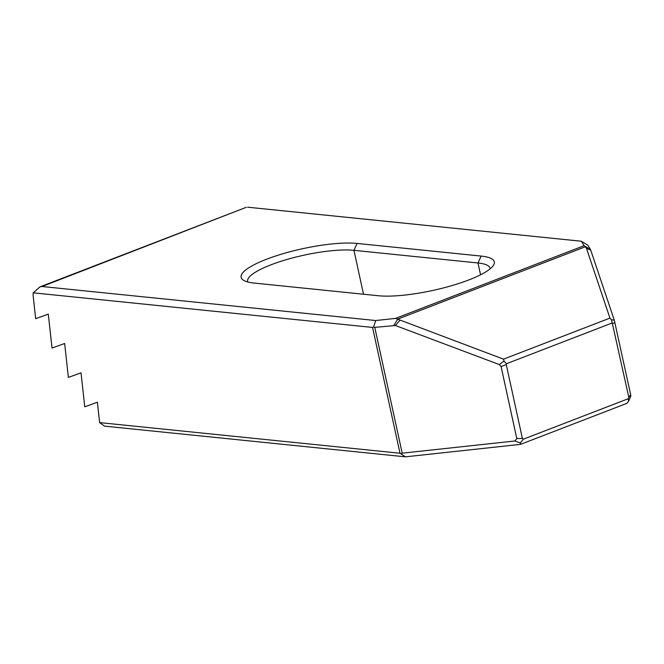 <?xml version="1.0" encoding="UTF-8"?>
<svg xmlns="http://www.w3.org/2000/svg" width="664" height="664" viewBox="0 0 664 664"><rect width="100%" height="100%" fill="white"/><g stroke="black" fill="none" stroke-linecap="round" stroke-linejoin="round"><path stroke-width="1" d="M97.392 402.218L99.617 422.603L399.994 453.238L372.562 327.435L33.233 292.824A11.014 6.076 -111.1 0 0 33.2 296.169L35.665 318.695L48.306 314.122L52.024 348.06L64.665 343.487L68.375 377.409L81.025 372.853L84.751 406.8L97.392 402.218M33.233 292.824L40.031 286.84L246.311 207.292L42.023 286.508L375.708 320.538L395.586 318.388L584.088 245.697L581.349 241.231L247.664 207.201M581.349 241.231L587.831 245.215L590.47 249.498L584.088 245.697M99.617 422.603L104.472 426.13L405.422 456.832L520.485 444.374L626.932 403.33L628.551 401.255L630.8 396.292L630.651 394.648L628.816 397.338L612.233 322.945L506.458 363.739L506.275 364.569L522.369 438.381L523.332 439.186L628.327 398.699L628.551 401.255M375.708 320.538L373.591 327.053L374.77 327.377L402.201 453.18L514.89 440.987L520.36 442.979L523.332 439.186M520.36 442.979L520.485 444.374M490.123 268.854A60.565 13.629 -12.3 0 0 490.049 268.248A60.565 13.629 -12.3 0 0 477.997 262.977L353.945 250.328A60.565 13.629 -12.3 0 0 286.499 259.616A60.565 13.629 -12.3 0 0 247.639 281.403A60.565 13.629 -12.3 0 0 247.83 281.984M357.083 243.431L481.143 256.08A66.076 14.865 -12.3 0 1 493.277 265.567A66.076 14.865 -12.3 0 1 444.689 287.603A66.076 14.865 -12.3 0 1 378.322 295.737L254.262 283.08A66.076 14.865 -12.3 0 1 243.588 280.308A66.076 14.865 -12.3 0 1 276.597 255.69A66.076 14.865 -12.3 0 1 357.083 243.431L353.945 250.328L363.515 294.227M40.031 286.84L42.023 286.508M395.586 318.388L503.503 359.158L609.942 318.114L586.461 248.303L585.274 246.792L397.968 319.027M514.89 440.987L516.791 438.564L501.088 366.536L499.295 364.569L395.379 325.501L374.77 327.377M393.893 325.31L397.861 319.01M395.379 325.501L399.952 320.231M590.47 249.498L590.736 250.162L586.461 248.303M590.736 250.162L614.308 320.222L611.353 319.658L609.942 318.114M614.308 320.222L630.651 394.648M399.994 453.238L405.422 456.832M402.201 453.18L401.172 453.562M373.591 327.053L372.562 327.435M628.327 398.699L628.816 397.338M503.503 359.158L504.009 361.058L506.458 363.739M611.353 319.658L612.233 322.945M499.295 364.569L504.009 361.058M501.088 366.536L506.275 364.569M516.791 438.564L522.369 438.381M612.723 323.517L614.947 322.629M481.143 256.08L477.997 262.977L480.57 274.788"/></g></svg>

